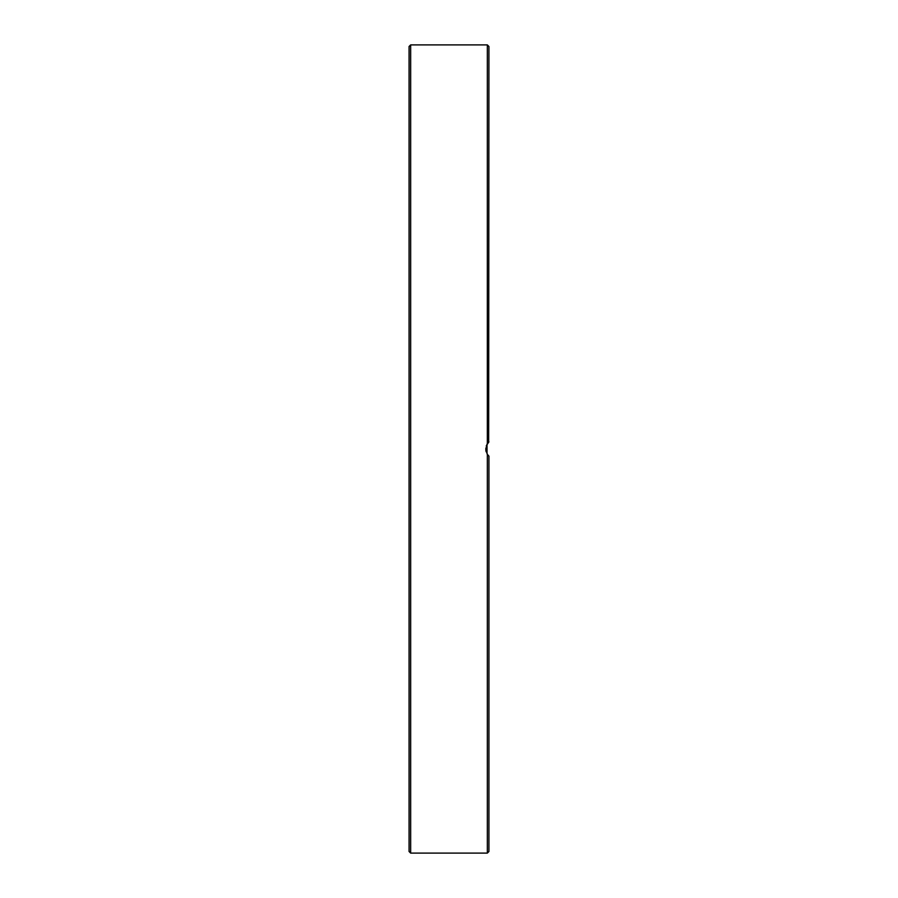<?xml version="1.0" encoding="UTF-8"?>
<svg xmlns="http://www.w3.org/2000/svg" width="898" height="898" viewBox="0 0 898 898"><rect width="100%" height="100%" fill="white"/><g stroke="black" fill="none" stroke-linecap="round" stroke-linejoin="round"><path stroke-width="1.35" d="M487.333 454.298L487.333 853.1L488.927 851.506L488.927 456.139L487.333 454.298L485.739 449L487.333 443.702L488.927 441.861L486.289 445.778M409.073 46.494L409.073 851.506L410.667 853.1L410.667 44.9L409.073 46.494M487.895 455.062L487.019 453.782L487.019 444.218L488.164 442.635M409.073 141.85L409.073 161.977M409.073 733.239L409.073 756.15M485.818 450.291L486.177 451.851M487.143 453.995L488.478 455.713M409.073 318.936L409.073 320.732M410.667 44.9L487.333 44.9L488.927 46.494L488.669 442.097M487.333 44.9L487.333 443.702M410.667 853.1L487.333 853.1"/></g></svg>
